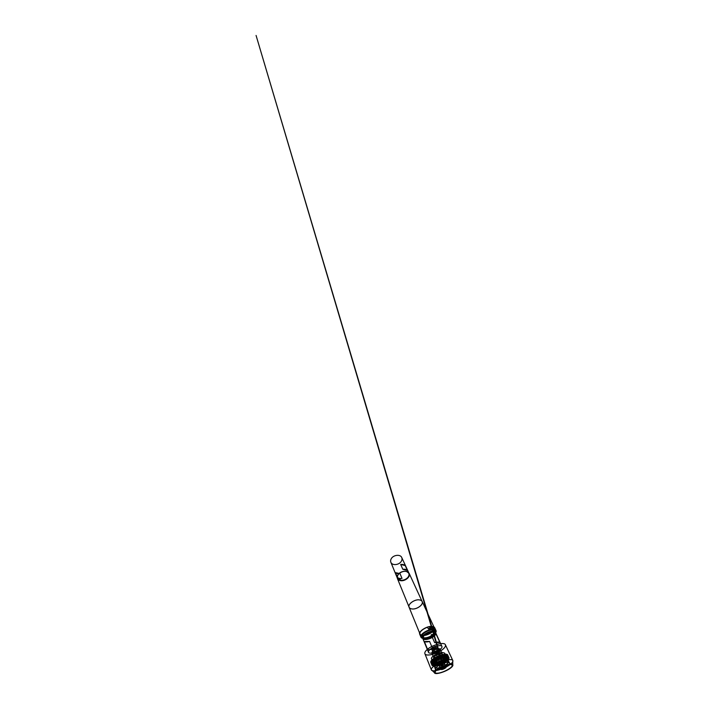 <?xml version="1.0" encoding="UTF-8"?>
<svg xmlns="http://www.w3.org/2000/svg" width="709" height="709" viewBox="0 0 709 709"><rect width="100%" height="100%" fill="white"/><g stroke="black" fill="none" stroke-linecap="round" stroke-linejoin="round"><path stroke-width="1.06" d="M431.949 627.102L433.128 626.96L432.286 627.137L433.678 628.475L432.65 628.334L431.949 627.102L433.146 626.942L432.295 627.137L433.695 628.458L432.667 628.316L431.967 627.084M397.474 577.472C398.618 578.376 400.133 578.677 402.021 578.384L399.982 573.608C398.13 573.882 396.632 573.563 395.489 572.642L397.474 577.472M408.384 576.984C405.973 580.777 398.618 581.726 397.403 578.278C396.996 577.215 397.173 576.054 397.953 574.804C400.239 570.913 407.772 569.912 408.987 573.244C409.483 574.414 409.279 575.664 408.384 576.984M401.303 561.324C399.132 565.117 392.112 565.817 390.854 562.255C390.42 561.147 390.553 559.977 391.253 558.727C393.309 554.837 400.452 554.084 401.737 557.522C402.251 558.736 402.109 560.004 401.303 561.324M400.009 579.944L399.309 579.944L399.477 578.65L399.362 579.953L400.009 579.944C400.434 579.04 400.363 578.526 399.779 578.402L399.761 578.402C400.301 578.517 400.381 579.031 400.009 579.944M406.487 571.454C403.199 570.594 398.272 573.138 397.386 576.133L397.394 578.517C397.882 579.616 398.866 580.316 400.328 580.618C404.812 581.672 410.936 576.763 409.164 573.395L406.487 571.454M419.418 599.903C414.712 599.07 407.524 604.245 409.12 607.196C409.572 608.189 410.564 608.774 412.115 608.942C416.848 609.58 423.778 604.564 422.147 601.533C421.722 600.656 420.818 600.106 419.418 599.903M400.372 580.219C397.944 579.616 397.013 578.189 397.572 575.93C398.423 573.076 403.12 570.648 406.257 571.472L407.161 571.764C409.385 573.094 409.642 574.955 407.932 577.356C405.823 579.59 403.297 580.547 400.372 580.219M419.444 599.876C414.703 599.025 407.471 604.236 409.075 607.214C409.527 608.216 410.529 608.801 412.097 608.969C416.857 609.616 423.831 604.564 422.192 601.507C421.766 600.629 420.845 600.08 419.444 599.876M431.595 626.588C426.667 626.215 418.576 631.524 420.038 634.059C420.437 634.909 421.456 635.353 423.087 635.37C428.041 635.539 435.796 630.443 434.342 627.837C433.97 627.075 433.057 626.659 431.595 626.588M430.54 627.811L430.85 628.493L430.381 627.465L431.489 627.35L432.224 628.351L430.567 627.766L430.531 628.529L430.381 627.465L431.489 627.35M430.017 628.334L428.617 629.016L427.837 628.077L428.52 628.688L429.645 628.387L429.689 627.607L429.831 628.67L428.617 628.998L427.837 628.077L428.528 628.67L429.654 628.369L429.698 627.589L430.026 628.316M431.79 626.384C426.641 625.994 418.186 631.542 419.719 634.183C420.136 635.078 421.199 635.539 422.901 635.556C428.085 635.734 436.177 630.416 434.661 627.687C434.271 626.889 433.314 626.455 431.79 626.384M433.137 629.326C427.961 628.998 419.409 634.555 420.916 637.134C421.332 638.02 422.396 638.454 424.106 638.454C429.308 638.57 437.488 633.252 436 630.585C435.618 629.805 434.661 629.388 433.137 629.326M441.45 655.772L442.372 654.15C442.044 652.909 436.788 654.372 434.67 656.321L433.811 657.872C434.174 659.122 439.296 657.695 441.45 655.772M439.27 650.871L440.147 649.205C439.784 647.902 434.59 649.293 432.525 651.279L431.746 652.954C432.33 654.132 437.223 652.759 439.27 650.871M433.305 650.454L437.409 648.708L438.49 649.107L437.887 650.188L433.855 651.899L432.747 651.544L433.305 650.454M436.407 669.952C434.998 671.095 434.342 672.008 434.44 672.681C434.617 675.198 445.704 671.919 450.623 668.029C452.519 666.575 453.228 665.467 452.776 664.714C451.855 662.729 440.892 666.176 436.407 669.952M450.242 664.404C444.685 668.906 432.18 672.646 431.347 669.872L431.302 669.713C431.152 668.888 431.887 667.781 433.518 666.407C438.711 661.86 451.686 657.899 452.741 660.389L452.829 660.54C453.175 661.497 452.315 662.782 450.242 664.404M449.338 664.599C451.092 664.404 452.05 664.643 452.227 665.308C452.909 667.32 443.728 672.433 438.384 673.107C436.7 673.346 435.654 673.213 435.246 672.69C433.491 671.051 443.701 665.113 449.338 664.599M445.305 655.728L445.243 655.754C450.41 654.416 447.211 658.236 441.849 660.735L442.957 662.312L442.912 660.283L444.011 661.736L443.869 659.787L444.942 661.125C445.509 661.594 445.155 659.503 444.8 659.405L445.642 660.496L446.147 658.067L447.875 658.484L446.688 657.89C446.493 657.287 446.812 657.154 447.627 657.482C447.769 656.605 447.583 656.321 447.051 656.649L445.881 656.995L445.367 656.25M445.536 655.568L445.217 655.107L445.234 655.586M446.085 654.983L446.741 656.082L446.085 654.983M447.016 655.222L447.521 656.206L447.016 655.222M447.654 655.479L448.106 656.428L447.654 655.479M447.911 655.524L448.496 656.747L447.911 655.524L446.803 655.267C446.058 655.382 445.606 656.702 446.28 657.385C447.157 658.041 447.769 657.722 448.106 656.428M448.141 655.949L448.682 657.146L448.141 655.949M448.185 656.587L448.655 657.615L448.185 656.587M447.973 657.19L448.434 658.129L447.973 657.19M447.574 657.899L448.008 658.679L447.574 657.899M446.936 658.439L447.406 659.255L446.936 658.439M433.811 659.609L434.121 660.62C434.635 660.717 434.05 659.76 433.811 659.609M434.954 658.909L435.14 659.84C435.751 660.123 435.22 659.069 434.954 658.909M436.15 658.182C435.512 657.952 436.079 658.971 436.363 659.131C437.001 659.379 436.434 658.333 436.15 658.182M437.231 657.42L437.905 658.546L437.231 657.42M438.641 656.809L439.252 657.925L438.641 656.809M440.209 656.33C439.545 656.135 440.192 657.128 440.475 657.305C441.158 657.518 440.502 656.507 440.209 656.33M441.636 655.922C440.954 655.515 441.494 656.587 441.804 656.782C442.496 657.19 441.946 656.117 441.636 655.922M443.01 655.612C442.354 655.045 442.735 656.1 443.072 656.339L443.01 655.612M443.949 655.143L444.623 656.295L443.949 655.143M433.27 661.391L432.818 660.292L433.27 661.391M446.989 660.841C448.602 659.53 449.258 658.484 448.965 657.695C448.416 655.382 437.852 658.431 433.616 662.224C432.215 663.438 431.648 664.404 431.905 665.113C432.596 667.426 442.62 664.51 446.989 660.841M446.174 659.033L446.643 660.061L446.174 659.033M445.801 658.227C447.388 656.906 448.035 655.843 447.725 655.027C447.14 652.652 436.647 655.63 432.472 659.459C431.09 660.682 430.531 661.657 430.797 662.392C431.515 664.776 441.494 661.931 445.801 658.227M424.044 635.468L422.954 637.896C423.379 640.36 431.045 638.632 434.085 635.477C435.237 634.325 435.601 633.359 435.166 632.588C434.218 630.549 426.818 632.428 424.044 635.468M423.902 635.778C422.963 636.762 422.582 637.613 422.75 638.33L422.794 638.481C423.557 640.856 431.356 638.986 434.466 635.769C435.61 634.644 436.017 633.678 435.698 632.871L435.618 632.729C434.635 630.585 426.818 632.57 423.902 635.778M436.301 646.218L437.373 646.581C437.87 647.423 434.706 649.382 432.8 649.426L431.684 649.054C431.178 648.221 434.395 646.236 436.301 646.218M424.345 641.53L427.554 649.293C428.661 649.834 430.416 649.736 432.818 649.027L429.557 641.415C427.199 642.088 425.471 642.132 424.345 641.53L429.557 641.415M429.743 649.736C428.653 650.773 428.227 651.624 428.475 652.28C429.131 654.416 437.161 652.271 440.502 649.16C441.725 648.061 442.194 647.157 441.92 646.431C441.344 644.321 432.995 646.537 429.743 649.736M426.756 649.905C425.152 651.447 424.531 652.714 424.895 653.707C425.923 656.968 438.047 653.725 443.178 649.019C445.092 647.317 445.837 645.908 445.403 644.782C444.543 641.565 431.675 644.977 426.756 649.905M444.818 657.943L447.157 658.528C448.15 660.203 440.714 664.555 436.319 664.945C434.874 665.104 434.023 664.909 433.748 664.36C432.694 662.755 440.457 658.2 444.818 657.943M435.202 662.286C439.589 661.949 446.954 657.589 445.934 655.86L443.595 655.222C439.234 655.435 431.551 659.982 432.632 661.648C432.907 662.215 433.766 662.428 435.202 662.286M434.05 659.53C438.419 659.246 445.722 654.886 444.667 653.104L442.327 652.422C437.985 652.572 430.381 657.119 431.48 658.838C431.763 659.423 432.614 659.654 434.05 659.53M435.539 647.787L433.279 648.372L435.539 647.787M437.382 651.988L435.096 652.599L437.382 651.988M436.912 651.58L435.503 652.431L436.912 651.58M441.282 665.122L442.753 664.28L441.282 665.122M440.183 666.008C441.902 665.848 444.871 664.129 444.481 663.509L443.55 663.305C441.84 663.447 438.818 665.193 439.217 665.804L440.183 666.008M441.707 669.562C443.32 669.385 446.156 667.834 446.085 667.169L445.128 666.885C443.417 667.063 440.36 668.809 440.741 669.385L441.707 669.562M425.506 639.137C429.654 639.208 436.248 635.06 435.379 632.845C435.14 632.109 434.333 631.719 432.96 631.684C428.573 631.444 421.403 636.221 422.989 638.233L425.506 639.137M433.022 631.178C434.351 631.223 435.184 631.577 435.512 632.242L435.574 632.41C436.469 634.75 429.548 639.11 425.196 639.022C423.84 639.031 422.963 638.712 422.546 638.073L422.467 637.914C421.181 635.707 428.555 630.93 433.022 631.178M432.481 629.991C433.811 630.035 434.644 630.398 434.971 631.072C436.257 633.367 429.184 637.958 424.709 637.852C423.238 637.843 422.334 637.471 421.979 636.717C420.676 634.493 428.023 629.716 432.481 629.991M445.509 655.595L443.914 655.506L444.383 657.278L444.481 655.763L442.992 655.577L443.373 657.438L443.302 656.073L441.964 655.754L442.301 657.677C442.301 656.738 441.822 656.179 440.856 656.011L441.175 657.979L439.686 656.374L440.05 658.36L438.968 657.004C438.437 656.392 438.375 656.747 438.782 658.076C439.456 660.061 438.073 658.386 437.444 657.376L436.647 660.212L433.988 659.592L434.209 660.487L432.915 662.791L431.577 661.763L433.279 663.021L431.994 664.519L432.791 662.897L434.75 664.519L436.425 662.835L438.348 664.422L439.181 662.685L440.83 661.887C441.822 663.518 442.124 663.482 441.734 661.789L441.53 660.939C446.502 658.351 450.578 654.575 445.598 655.728L445.243 655.754M445.19 655.621L443.861 655.187L443.657 656.835L444.383 657.048L443.781 655.462L442.629 655.701L442.886 657.358L443.196 656.897L442.212 655.506C441.556 656.029 441.485 656.8 441.982 657.828L440.67 655.834L440.838 658.2L439.394 656.295L439.633 658.315L438.747 657.518C438.073 656.525 437.94 656.658 438.348 657.934C438.703 659.042 438.614 659.397 438.1 659.015L436.939 657.518C436.797 658.874 436.186 660.07 435.113 661.098L432.525 660.62L433.367 662.029L432.747 663.925L431.515 663.916L432.233 662.871L434.103 663.42L434.821 664.971L436.115 662.986C437.462 662.667 438.694 662.942 439.802 663.81L439.562 661.976L440.449 662.64C441.051 663.721 441.237 663.757 441.016 662.729L441.042 661.55L442.23 662.977L441.849 660.735L441.734 661.789M432.579 662.1L432.011 660.983L432.579 662.1M431.843 662.605L431.462 661.754L431.843 662.605M431.559 663.261L431.152 662.312L431.559 663.261M431.471 663.846L431.045 662.818L431.471 663.846M431.595 664.36L431.152 663.243L431.595 664.36M431.887 664.714L431.453 663.58L431.887 664.714M432.366 664.829L431.949 663.837L432.366 664.829M433.057 664.962L432.623 664.005L433.057 664.962M433.908 665.06L433.456 664.103L433.908 665.06M434.839 665.113L434.493 663.952L434.839 665.113M435.929 664.945L435.592 663.775L435.929 664.945M437.196 664.395L436.709 663.766C436.815 663.083 437.285 664.076 437.196 664.395M438.454 664.094C438.215 664.696 437.878 663.615 437.949 663.323C438.206 662.738 438.534 663.801 438.454 664.094M439.748 663.721C439.429 664.236 439.181 663.163 439.252 662.871C439.571 662.357 439.819 663.42 439.748 663.721M440.98 663.358L440.617 662.188L440.98 663.358M442.239 662.791L441.893 661.586L442.239 662.791M443.542 661.834C443.462 662.631 442.965 661.63 443.036 661.267C443.134 660.478 443.612 661.462 443.542 661.834M444.694 661.258C444.516 661.94 444.144 660.85 444.197 660.522L444.694 661.258M445.713 660.761L445.27 659.662L445.713 660.761M434.644 642.638L431.161 634.759C433.642 634.076 435.388 634.085 436.407 634.777L439.943 642.496C438.942 641.867 437.169 641.911 434.644 642.638L439.943 642.496M436.407 634.777L431.161 634.759M434.626 628.032L434.954 628.936L434.342 628.635L433.695 627.562L434.954 628.75M434.874 628.289L435.308 629.3L434.847 628.298M402.818 569.3L407.418 570.364C406.328 569.38 404.795 569.026 402.818 569.3L400.674 564.47L405.22 565.596L407.418 570.364M400.674 564.47C402.615 564.222 404.139 564.594 405.22 565.596M395.489 572.642L399.982 573.608M434.918 628.768L433.695 627.562M433.669 627.589L434.759 628.635L434.475 627.926M431.878 627.651L432.206 628.369L430.567 627.766M446.227 661.045C441.849 661.373 433.997 665.919 435.034 667.461C435.291 667.993 436.15 668.17 437.595 667.993C441.999 667.541 449.524 663.19 448.549 661.586L446.227 661.045M438.011 669.642L435.379 669.216C433.935 667.745 442.398 662.773 447.131 662.392C448.602 662.241 449.426 662.454 449.595 663.03C450.259 664.776 442.522 669.136 438.011 669.642M397.403 578.278L390.854 562.255M397.394 578.517L409.12 607.196M409.075 607.214L420.038 634.059M419.719 634.183L420.916 637.134M440.147 649.205L442.372 654.15M438.49 649.107L440.183 649.284M434.44 672.681L431.302 669.713M433.748 664.36L435.379 669.216L435.246 672.69M447.157 658.528L449.595 663.03L452.227 665.308M447.725 655.027L448.965 657.695M437.373 646.581L438.472 649.054M422.794 638.481L428.475 652.28M424.895 653.707L431.347 669.872M444.667 653.104L445.934 655.86M435.787 647.282L437.639 651.5M437.231 651.677L442.753 664.28M444.481 663.509L446.058 667.072M446.085 667.169L442.239 665.556L440.803 669.464M434.971 631.072L435.512 632.242M445.217 655.107C443.949 653.902 442.859 656.109 443.914 657.358C444.703 657.73 444.951 657.296 444.667 656.047M440.05 658.36L439.89 658.794L438.747 657.518M440.245 663.012L440.909 663.766L440.484 661.524L442.283 663.128L442.026 661.222L256.073 35.45L441.521 660.956M441.53 660.939L443.205 662.711L443.462 661.373L442.735 660.106L443.763 662.038C444.197 662.171 444.508 662.419 444.649 660.948M445.757 655.985C445.996 657.252 445.367 658.138 444.357 656.676C444.056 655.089 444.649 654.549 446.147 655.036M440.838 658.2L440.652 655.674L441.618 655.896L442.425 657.81L441.53 656.029C441.689 655.098 442.203 654.992 443.081 655.701M440.652 657.819L441.237 658.12L440.555 656.72C439.288 655.462 439.545 656.197 439.367 656.188L439.828 658.262L439.296 657.456M436.904 657.42L438.587 659.326C438.658 659.095 439.155 659.911 438.782 658.076M436.921 657.473L437.444 657.376M439.802 663.819L438.33 662.525L438.667 664.315L437.453 662.729L437.462 664.572L436.017 664.333L435.477 663.145L435.397 664.2L433.819 664.794L431.719 663.846L432.136 661.337L433.722 660.398L434.36 661.417L434.005 659.405L435.069 658.67L436.452 659.955L436.159 657.934L437.285 659.494C437.205 659.565 437.923 660.088 436.939 657.518M440.254 663.039L439.42 662.029L439.553 664.182L439.35 661.639L440.44 662.623M440.449 662.64L440.466 661.196L441.849 662.977L441.725 661.789M432.72 660.549C432.463 659.592 433.713 658.936 434.537 661.213C434.422 662.561 433.74 662.844 432.499 662.073M433.199 661.346L434.741 661.772C435.45 661.453 435.14 659.884 434.573 659.379C433.988 658.918 433.545 658.688 433.651 659.937M444.197 655.311C443.205 654.389 442.026 655.045 442.903 657.465C443.524 657.81 443.967 658.032 443.373 656.135M434.759 659.317C434.511 658.404 434.661 658.147 435.202 658.555C435.955 659.281 436.106 660.132 435.663 661.107L434.05 660.558M435.016 659.707C435.911 660.549 436.478 660.779 436.735 660.38L435.858 657.775L437.356 659.911L437.861 659.592L437.426 657.633M431.985 661.16C432.375 659.884 432.685 660.088 433.651 660.85C434.156 661.417 434.183 662.064 433.74 662.8L431.976 662.747M431.462 661.754C431.684 661.116 431.657 660.416 433.146 661.213C434.599 662.631 432.853 664.439 431.657 663.367M431.152 662.312C431.161 661.506 431.719 661.267 432.809 661.586C433.403 661.896 433.58 662.569 433.359 663.597C432.836 664.2 432.224 664.315 431.533 663.925M431.045 662.818C431.134 661.311 433.5 661.701 433.518 663.234C433.305 664.484 432.658 664.856 431.595 664.351M431.152 663.243C431.232 661.993 433.093 661.843 433.545 663.057C434.138 664.218 432.738 665.547 431.861 664.696M431.453 663.58C431.675 662.773 432.198 662.419 433.022 662.525L433.979 664.173C433.642 665.184 433.093 665.441 432.322 664.936M431.949 663.837L432.658 662.764C433.022 662.339 434.475 663.207 434.404 663.766C434.573 664.838 434.059 665.831 432.942 665.06M432.623 664.005C432.96 662.791 433.571 662.454 434.449 663.004C435.769 664.617 434.635 666.07 433.731 665.077M433.456 664.103C433.802 662.755 434.511 662.162 435.556 663.491C436.044 665.21 435.734 665.707 434.644 664.962M434.431 664.094L435.166 662.729C435.822 662.463 436.673 663.677 436.664 664.271C436.771 664.953 436.354 665.742 435.68 664.705M435.521 663.996L435.973 662.658C436.443 662.064 437.719 663.606 437.648 664.422L437.435 664.953L436.806 664.315M436.717 663.89L437.4 662.295L438.525 664.634L438.189 662.055C438.313 661.789 439.039 662.126 439.81 663.828M444.578 660.664L443.799 659.512L443.444 659.911C443.692 660.868 444.906 661.763 445.119 661.55L445.722 660.442M445.553 659.831C444.729 658.59 444.304 658.501 444.286 659.583C444.144 659.716 445.332 661.116 445.872 660.948L446.643 659.866M446.386 659.024C445.677 657.819 444.632 658.112 445.084 659.37C445.323 659.982 446.519 660.637 446.998 660.203L447.406 659.255M447.078 658.271C446.121 657.305 445.606 657.438 445.527 658.643C446.147 660.07 447.796 660.247 448.008 658.679M447.609 657.58C446.573 656.614 445.943 657.119 445.89 657.996C445.89 659.113 448.354 659.99 448.434 658.129M447.964 656.942C447.609 656.348 446.253 656.445 446.174 657.146L446.732 658.528C447.671 658.962 448.31 658.661 448.655 657.615M448.15 656.41C446.98 655.302 445.686 656.924 446.404 657.686C446.759 658.643 448.664 658.546 448.682 657.146M448.132 655.931C447.547 655.338 446.05 655.408 446.2 657.092C446.883 658.652 448.611 657.917 448.496 656.747M447.503 655.249C445.952 654.221 444.889 656.437 445.926 657.27C446.865 657.766 447.397 657.411 447.521 656.206M446.909 655.089L445.5 654.983L445.039 656.667L445.509 657.314C446.448 657.562 446.856 657.154 446.741 656.082M444.835 655.346L445.155 655.692C444.481 655.116 444.064 655.143 443.905 655.781L444.392 657.083L443.931 655.71L443.081 655.559C442.948 655.417 442.886 657.075 443.4 657.261L442.469 655.745L441.92 656.233L442.336 657.58L440.954 655.967L440.838 658.191M421.979 636.717L422.467 637.914M422.989 638.233L422.546 638.073M439.217 665.804L440.741 669.385M435.503 652.431L440.963 665.051M433.279 648.372L435.096 652.599M431.48 658.838L432.632 661.648M445.403 644.782L452.829 660.54M435.698 632.871L441.92 646.431M431.684 649.054L432.747 651.544M435.166 632.588L435.618 632.729M430.797 662.392L431.276 663.553M431.577 664.315L431.905 665.113M452.776 664.714L452.741 660.389M432.774 651.598L431.746 652.954M431.71 652.874L433.811 657.872M434.661 627.687L436 630.585M422.192 601.507L434.342 627.837M409.164 573.395L422.147 601.533M408.987 573.244L401.737 557.522"/></g></svg>
